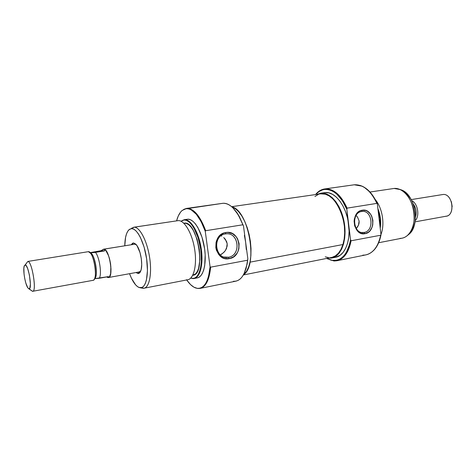 <?xml version="1.0" encoding="UTF-8"?>
<svg xmlns="http://www.w3.org/2000/svg" width="476" height="476" viewBox="0 0 476 476"><rect width="100%" height="100%" fill="white"/><g stroke="black" fill="none" stroke-linecap="round" stroke-linejoin="round"><path stroke-width="0.71" d="M103.613 249.186L135.101 244.14L133.572 242.956L136.838 245.396C140.616 250.489 142.925 263.984 141.063 270.041C140.355 272.474 139.313 273.635 137.939 273.527L136.065 272.516L137.939 273.527L139.01 271.98L137.939 273.527L138.968 273.349L139.885 272.593L141.211 269.44L141.717 264.525L141.295 258.605L140.021 252.631L136.981 245.604L135.827 244.158L133.572 242.956L132.566 243.242L131.305 244.724L133.572 242.956L135.101 244.14L134.518 244.23M244.39 235.317L245.675 242.457L243.498 225.993L242.849 224.785L205.697 230.717L205.251 231.271L210.083 266.78C208.542 281.542 204.275 288.736 197.284 288.361L197.796 288.456C204.751 288.849 209.035 281.744 210.648 267.155L210.083 266.78L205.251 231.271C199.634 216.193 193.327 208.649 186.324 208.649L188.734 208.845L191.233 209.851L196.308 214.254L201.128 221.578L205.251 231.271L205.697 230.717C200.057 215.806 193.756 208.363 186.794 208.381L183.629 209.464L186.437 208.423L223 203.282L184.736 208.982L181.808 210.767L180.505 212.195L178.256 216.027L176.59 220.852C177.875 215.991 179.75 212.51 182.219 210.416L186.794 208.381C193.756 208.363 200.057 215.806 205.697 230.717L242.849 224.785C237.072 210.332 230.455 203.169 223 203.282C228.224 202.949 233.335 206.876 238.327 215.051L243.498 225.993L238.66 215.36L233.02 207.958M225.362 233.924C211.802 235.56 215.158 260.295 228.486 257.23L229.307 258.629C214.39 262.086 210.624 234.353 225.808 232.538L225.362 233.924L226.314 233.817C239.107 232.478 241.213 255.487 228.486 257.23L227.034 257.385C214.367 258.361 212.707 235.358 225.362 233.924L225.808 232.538L223.565 233.163L219.597 235.816L216.83 239.987L216.044 242.451L215.824 247.639L216.401 250.168L218.799 254.589L222.536 257.617L224.72 258.456L229.307 258.629L233.603 256.832L236.959 253.339L238.119 251.126L238.881 248.698L239.095 243.599L237.566 238.791L236.203 236.733L232.55 233.674L228.117 232.419L225.808 232.538C240.612 229.539 244.176 256.516 229.307 258.629L228.486 257.23L224.285 257.046L228.486 257.23C241.796 255.356 238.595 231.223 225.362 233.924M131.102 228.664L133.643 227.248L178.202 220.632L134.048 227.213L131.525 228.629C137.052 228.2 144.359 242.451 146.65 258.938C149.03 275.425 145.686 288.849 139.974 287.736L142.752 288.23C148.696 289.39 152.219 275.533 149.767 258.486C147.399 241.445 139.801 226.737 134.048 227.213C139.563 226.79 146.816 240.207 149.464 256.522C152.183 272.825 149.529 287.355 144.091 288.212L187.877 279.721C193.922 278.74 197.195 264.543 194.577 248.769C192.042 232.99 184.331 220.108 178.202 220.632C184.599 220.055 192.655 234.174 194.862 250.673C197.171 267.173 192.953 280.745 186.384 279.775M184.569 219.68L184.105 219.954C190.537 219.371 198.593 233.317 200.771 249.632C203.044 265.947 198.766 279.388 192.167 278.46L192.685 278.561C199.331 279.495 203.651 265.971 201.36 249.549C199.17 233.127 191.055 219.091 184.569 219.68C190.787 219.144 198.551 231.949 201.08 247.657C203.68 263.353 200.319 277.496 194.19 278.496L190.745 278.121L192.167 278.46L194.505 278.157L196.624 276.729L198.444 274.212L199.878 270.683L200.866 266.274L201.36 261.151L200.771 249.632L198.195 238.03L194.071 228.29L191.644 224.624L189.103 221.959L186.556 220.388L184.105 219.954L187.776 219.204L182.046 220.531L184.569 219.68M197.147 288.343L195.499 287.915C192.477 286.76 189.549 284.101 186.717 279.947L190.495 284.547L193.899 287.171L197.284 288.361L199.634 288.283L201.86 287.415L203.912 285.743L205.739 283.297L207.31 280.114L208.577 276.253L210.083 266.78L210.648 267.155C209.357 279.817 205.858 286.897 200.14 288.385L197.147 288.343M140.021 271.725L139.063 271.897L140.021 271.725M243.492 274.729C258.361 265.971 248.799 210.172 231.86 206.864L235.322 208.666L238.69 211.766L241.885 216.086L244.777 221.471L247.234 227.701L249.144 234.519L250.424 241.63L251.019 248.728L250.9 255.505L250.09 261.681L248.621 266.994L246.574 271.249L243.492 274.729M223 203.282L186.437 208.423M194.19 278.496L197.373 277.883C203.544 276.871 206.947 262.752 204.353 247.092C201.836 231.425 194.035 218.662 187.776 219.204L184.117 219.728M192.715 275.324L193.018 275.271C206.388 274.432 197.707 220.858 184.539 223.119L183.784 223.208M144.091 288.212L139.974 287.736L137.832 286.855L135.642 284.898L131.424 278.18L129.561 273.7C132.417 281.31 135.571 285.903 139.01 287.474L141.979 287.492L143.77 286.112L145.275 283.625L146.424 280.114L147.453 270.552L146.65 258.938L144.133 247.187L140.331 237.268L138.141 233.514L135.886 230.771L133.649 229.129L131.525 228.629L134.048 227.213L131.519 228.272M178.202 220.632L133.643 227.248M180.993 221.233L184.105 219.954L180.993 221.233M192.72 275.318L195.701 273.748L197.32 271.487L198.587 268.333L199.896 259.837L199.367 249.591L197.082 239.279L193.417 230.604L191.257 227.332L188.996 224.946L186.729 223.53L184.051 223.167M198.224 277.639L200.378 276.199L202.229 273.67L203.692 270.124L204.698 265.691L205.186 254.898L204.632 248.978L202.044 237.334L197.873 227.552L195.416 223.881L192.845 221.209L190.263 219.638L187.776 219.204M200.14 288.385L235.953 281.143C242.094 279.573 245.955 272.605 247.544 260.229L210.648 267.155L247.544 260.229L246.86 264.858C244.355 276.157 239.886 281.619 233.448 281.262M246.86 264.858L244.218 273.313L246.151 268.303L247.847 258.861L245.675 242.457L246.282 249.579M247.074 264.46L247.847 258.861L243.498 225.993L239.273 216.437L236.828 212.486L233.014 207.958M135.101 244.14L136.041 244.39L135.101 244.14L103.869 249.174L135.101 244.14M140.646 271.255L139.063 271.897L140.646 271.255M222.179 253.809L220.4 254.946L223.958 252.274L225.457 250.453L223.101 253.071M226.564 248.383L225.457 250.453L227.177 246.092L227.183 243.706L226.564 248.383M225.362 239.309L227.183 243.706L226.552 241.391L223.732 237.548L225.362 239.309M221.798 236.132L221.102 235.739M124.777 245.777L125.569 237.375L126.562 233.746L127.919 231.003L129.591 229.265L131.525 228.629L129.097 229.64C126.378 232.27 124.938 237.649 124.777 245.777M247.847 258.861L247.544 260.229L247.847 258.861M243.355 274.967L331.558 257.457C336.693 256.308 340.489 252 342.934 244.539L249.989 262.163L342.934 244.539L344.178 238.964L344.678 232.823L344.392 226.374L343.345 219.894L341.572 213.653L339.156 207.923L336.199 202.937L332.837 198.903L329.213 195.963L325.483 194.226L320.58 193.839M325.257 256.832L328.511 257.605M332.099 257.332L335.461 255.832L338.478 253.137L341.006 249.323L342.934 244.539C350.181 223.78 334.949 190.221 320.657 193.827L231.657 206.685M318.271 194.47L314.922 196.517M336.883 260.741L365.824 254.892C373.232 253.089 378.182 246.532 380.669 235.233L351.086 240.785L350.544 239.684C347.926 253.416 342.25 260.378 333.521 260.568L333.973 260.967C342.571 260.83 348.277 254.101 351.086 240.785C348.783 252.334 344.047 258.986 336.883 260.741L333.973 260.967L326.679 258.426L331.474 260.312L336.467 260.33L339.287 259.355L341.935 257.653L344.344 255.255L346.457 252.191L349.592 244.325L350.544 239.684L348.694 224.559C346.701 206.388 335.015 191.132 325.078 192.59L321.098 193.161C330.588 192.048 341.554 205.65 344.321 222.994C347.206 240.32 341.09 256.397 331.701 258.051L328.077 258.147L332.831 257.76L336.211 256.023L339.204 253.077L341.691 249.019L343.547 243.992L344.689 238.196L345.064 231.86L344.642 225.261L343.446 218.674L341.518 212.379L338.954 206.649L335.86 201.723L332.373 197.796L328.648 195.005L324.84 193.446L321.098 193.161L325.078 192.59L320.628 193.214M353.365 184.914L325.031 188.907L324.692 189.442L322.71 189.817L318.991 191.566L315.731 194.541C318.295 191.53 321.282 189.835 324.692 189.442L325.031 188.907C321.383 189.329 318.218 191.215 315.54 194.571C318.105 191.358 321.116 189.49 324.584 188.96L354.281 184.783L361.933 186.134C367.978 188.984 372.952 194.738 376.867 203.383L377.301 203.734C373.398 194.964 368.4 189.133 362.295 186.247L360.183 185.45L364.021 187.133L370.001 192.06L372.72 195.446L377.301 203.734L381.002 234.751L377.301 203.734L376.867 203.383C370.739 190.578 363.206 184.379 354.281 184.783L324.584 188.96M326.494 258.462L333.973 260.967L326.494 258.462M364.128 232.449C374.826 230.991 372.232 209.285 361.599 211.511L362.212 210.231C374.1 207.762 376.998 232.026 365.044 233.668L364.128 232.449L361.873 232.478L363.265 232.55C352.942 233.662 351.258 212.641 361.599 211.511L362.165 211.439C372.541 210.124 374.481 231.074 364.128 232.449L365.044 233.668L368.495 232.127L369.965 230.759L372.119 227.088L372.732 224.922L372.898 220.352L371.661 216.021L370.566 214.152L367.627 211.356L365.889 210.541L362.212 210.231L360.409 210.755L357.226 213.075L355.971 214.777L354.382 218.954L354.114 221.263L354.674 225.868L356.607 229.866L359.6 232.645L361.355 233.43L365.044 233.668C353.073 236.501 350.027 211.624 362.212 210.231L361.599 211.511C350.717 212.766 353.43 234.96 364.128 232.449M357.5 217.032L356.078 215.491L357.5 217.032L359.118 220.995L357.5 217.032M359.077 223.143L359.118 220.995L358.476 225.207L359.077 223.143M357.422 227.088L358.476 225.207L356.226 228.516L357.422 227.088M380.967 234.436C385.054 224.285 382.371 207.923 375.231 199.48C382.371 207.923 385.054 224.285 380.967 234.436M377.873 208.547C380.443 215.033 381.222 221.578 380.217 228.177L380.657 223L380.395 218.317L379.545 213.653L377.873 208.547M378.664 242.73L402.03 238.196C410.318 236.739 415.947 224.297 413.805 211.106C411.764 197.897 402.517 187.544 394.122 188.448L400.185 189.561C414.013 194.755 419.279 225.493 407.974 235.001C405.6 237.238 402.94 238.369 400.001 238.393M407.492 235.441L409.372 233.942C420.302 224.749 415.221 195.124 401.857 190.091L399.584 189.299L402.351 190.329L405.439 192.358L408.295 195.225L410.794 198.813L412.841 202.996L414.334 207.595L415.221 212.415L415.459 217.27L415.036 221.941L413.983 226.249L412.341 230.009L410.187 233.085L407.492 235.441M331.772 258.034L335.645 257.266C344.642 255.844 350.872 241.046 348.694 224.559L347.498 217.99L345.57 211.725L343 206.013L339.9 201.104L336.407 197.189L332.664 194.416L328.839 192.869L325.078 192.59M380.032 226.618C380.651 221.072 379.997 215.574 378.063 210.112L380.009 218.335L380.032 226.618M394.122 188.448L369.977 192.03M373.047 250.971L371.619 252.191L374.344 249.716L376.564 246.764L378.438 243.242L379.931 239.208L380.669 235.233C379.295 242.111 376.754 247.359 373.047 250.971C369.977 253.845 366.574 255.237 362.819 255.142M335.562 257.278L340.179 255.237L343.19 252.298L345.695 248.246L347.563 243.23L348.724 237.453L349.104 231.14L346.837 209.386C340.858 195.791 333.474 189.145 324.692 189.442L327.69 189.513L330.755 190.329L333.825 191.882L336.824 194.154L342.351 200.682L346.837 209.386L347.093 208.137L376.867 203.383L347.093 208.137C341.024 194.97 333.67 188.555 325.031 188.907C333.67 188.555 341.024 194.97 347.093 208.137L346.837 209.386L350.544 239.684L351.086 240.785L380.669 235.233L381.002 234.751C379.658 241.754 377.105 247.08 373.351 250.739M317.141 194.339L321.098 193.161L317.141 194.339M108.004 277.538L107.213 277.234L108.861 277.389L109.611 276.699L110.67 273.795L111.009 269.255L110.569 263.775L109.409 258.23L107.719 253.5L105.767 250.322L103.869 249.174C109.349 248.561 114.002 277.371 108.451 277.532L108.004 277.538M102.876 249.525L103.869 249.174L102.876 249.525M32.416 291.258L27.852 287.897C25.264 284.434 22.854 270.38 24.139 266.257L27.846 261.431L88.429 251.661L27.846 261.431C31.969 261.05 36.955 291.413 32.755 291.276L31.583 290.687L32.416 291.258C37.11 293.281 32.201 261.134 27.846 261.431L25.222 264.924L26.406 265.977L27.703 268.72L29.417 275.051L30.393 284.053L29.815 288.188L28.893 288.837L27.703 287.671L25.817 283.024L24.764 278.686L24.056 274.087L23.854 268.149L24.33 265.697L25.222 264.924C28.655 264.763 32.576 290.39 28.893 288.837L32.416 291.258M415.054 221.852L446.232 216.193C455.764 215.093 452.503 193.185 442.989 194.5C453.009 193.191 455.615 216.485 445.453 216.277M452.188 206.602L451.337 201.61L452.188 206.602M442.989 194.5L411.24 199.599M411.8 200.682C417.791 203.335 419.987 216.146 415.227 220.644C419.987 216.146 417.791 203.335 411.8 200.682M413.174 203.853C416.161 207.923 416.922 212.367 415.459 217.193C416.922 212.367 416.161 207.923 413.174 203.853M107.064 277.038L106.463 276.967M108.409 277.419L109.581 276.592L110.634 273.712L110.843 266.554L110.033 260.979L108.593 255.773L105.767 250.43L103.881 249.287L100.817 250.745L104.577 250.9L100.817 250.745L90.208 252.631L100.817 250.745L103.607 249.305M91.309 253.512L91.231 253.809M95.265 277.823L94.849 277.96L95.265 277.823M107.987 277.425L108.57 277.294L108.332 276.633L94.605 278.668L99.27 278.27C102.025 274.36 99.49 256.986 95.468 252.381L90.279 252.875L95.468 252.381C99.49 256.986 102.025 274.36 99.27 278.27L108.332 276.633L108.355 277.431L106.618 277.026M90.309 252.905C94.73 253.309 98.722 276.598 94.688 278.448L95.866 276.395C97.437 271.487 95.224 258.557 92.106 254.452L90.309 252.905M32.755 291.276L93.082 280.322C98.371 280.221 93.653 251.096 88.429 251.661L90.696 253.416C94.153 257.968 96.628 272.397 94.885 277.841C94.367 279.62 93.623 280.453 92.653 280.322M88.429 251.661L27.846 261.431M104.577 250.9L95.468 252.381L104.577 250.9L104.547 249.71L104.577 250.9M108.433 277.419L108.433 277.419C113.937 277.258 109.325 248.686 103.881 249.287L103.601 249.305M103.881 249.287L104.547 249.71L103.881 249.287M238.327 215.051L238.66 215.36M225.713 257.326L227.034 257.385M361.933 186.134L362.295 186.247M400.185 189.561L401.857 190.091M407.974 235.001L409.372 233.942M90.696 253.416L92.106 254.452M94.885 277.841L95.866 276.395M108.474 277.526L139.557 271.885"/></g></svg>
